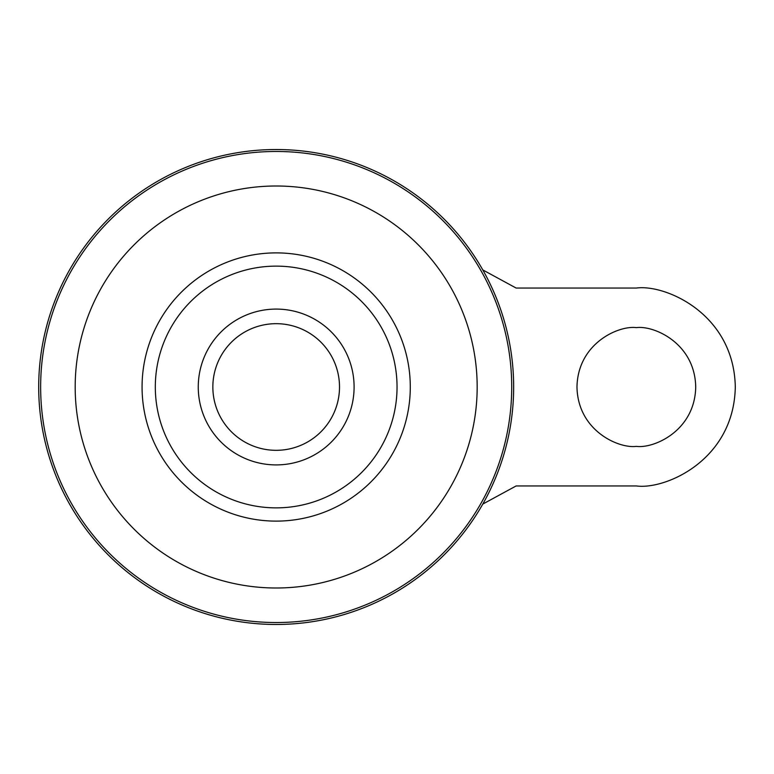 <?xml version="1.0" encoding="UTF-8"?>
<svg xmlns="http://www.w3.org/2000/svg" width="774" height="774" viewBox="0 0 774 774"><rect width="100%" height="100%" fill="white"/><g stroke="black" fill="none" stroke-linecap="round" stroke-linejoin="round"><path stroke-width="1.16" d="M276.173 309.087A77.913 77.913 0 0 1 354.095 387A77.913 77.913 0 0 1 276.173 464.913A77.913 77.913 0 0 1 198.26 387A77.913 77.913 0 0 1 276.173 309.087M636.354 446.366C618.987 448.756 577.791 430.944 576.978 387C577.791 343.056 618.987 325.244 636.354 327.634C653.72 325.244 694.907 343.056 695.72 387C694.907 430.944 653.72 448.756 636.354 446.366M327.634 350.08A63.323 63.323 0 0 1 327.634 423.92M276.173 323.677A63.323 63.323 0 0 1 339.505 387A63.323 63.323 0 0 1 276.173 450.323A63.323 63.323 0 0 1 212.85 387A63.323 63.323 0 0 1 276.173 323.677M276.173 149.527A237.473 237.473 0 0 1 513.655 387A237.473 237.473 0 0 1 276.173 624.473A237.473 237.473 0 0 1 38.7 387A237.473 237.473 0 0 1 276.173 149.527M155.313 387A120.87 120.87 0 0 1 276.173 266.13A120.87 120.87 0 0 1 397.043 387A120.87 120.87 0 0 1 276.173 507.87A120.87 120.87 0 0 1 155.313 387M224.721 423.92A63.323 63.323 0 0 1 224.721 350.08M482.792 269.923L516.142 288.054L636.354 288.054C665.292 284.077 733.955 313.76 735.3 387C733.955 460.24 665.292 489.923 636.354 485.946L516.142 485.946L482.792 504.077M276.173 151.472A235.528 235.528 0 0 1 511.711 387A235.528 235.528 0 0 1 276.173 622.528A235.528 235.528 0 0 1 40.645 387A235.528 235.528 0 0 1 276.173 151.472M276.173 186.002A200.998 200.998 0 0 1 477.171 387A200.998 200.998 0 0 1 276.173 587.998A200.998 200.998 0 0 1 75.184 387A200.998 200.998 0 0 1 276.173 186.002M276.173 252.885A134.115 134.115 0 0 1 410.288 387A134.115 134.115 0 0 1 276.173 521.115A134.115 134.115 0 0 1 142.068 387A134.115 134.115 0 0 1 276.173 252.885"/></g></svg>
